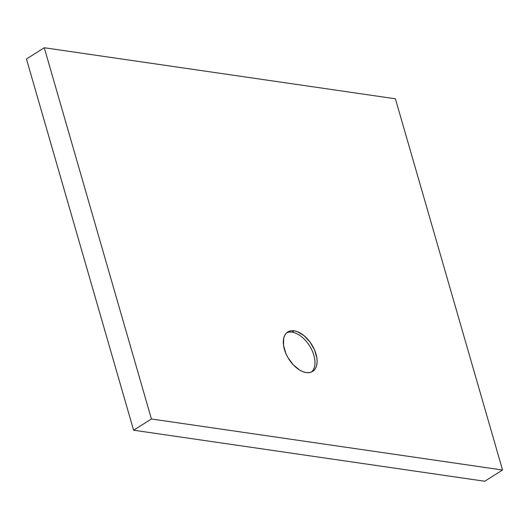 <?xml version="1.0" encoding="UTF-8"?>
<svg xmlns="http://www.w3.org/2000/svg" width="529" height="529" viewBox="0 0 529 529"><rect width="100%" height="100%" fill="white"/><g stroke="black" fill="none" stroke-linecap="round" stroke-linejoin="round"><path stroke-width="0.79" d="M286.764 332.728A23.309 13.562 -122.2 0 1 292.034 332.159A23.309 13.562 57.8 0 0 286.764 332.728M306.231 372.575A23.309 13.562 -122.2 0 1 286.196 354.225A23.309 13.562 -122.2 0 1 287.776 331.967A23.309 13.562 -122.2 0 1 294.177 330.81L292.034 332.159L294.177 330.81A23.309 13.562 -122.2 0 1 314.206 349.16A23.309 13.562 -122.2 0 1 312.626 371.418A23.309 13.562 -122.2 0 1 306.231 372.575L309.194 372.621L311.819 371.867L313.995 370.333L315.634 368.085L316.686 365.202L317.109 361.81L316.878 358.021L314.524 349.874L309.994 342.005L303.97 335.604L297.371 331.663L294.177 330.81L291.208 330.764L288.589 331.524L286.414 333.058L284.767 335.307L283.716 338.183L283.531 345.364L285.878 353.517L287.908 357.564L293.291 364.838L299.725 370.108L303.031 371.728L306.231 372.575M311.502 372.006A23.309 13.562 57.8 0 0 311.614 349.537A23.309 13.562 57.8 0 0 292.034 332.159A23.309 13.562 -122.2 0 1 311.614 349.537A23.309 13.562 -122.2 0 1 311.502 372.006M151.426 418.981L133.599 430.209L26.45 58.977L44.277 47.749L151.426 418.981L502.55 470.023L395.401 98.791L44.277 47.749L26.45 58.977L133.599 430.209L151.426 418.981L44.277 47.749L395.401 98.791L502.55 470.023L484.723 481.251L502.55 470.023L151.426 418.981M484.723 481.251L133.599 430.209L484.723 481.251"/></g></svg>
